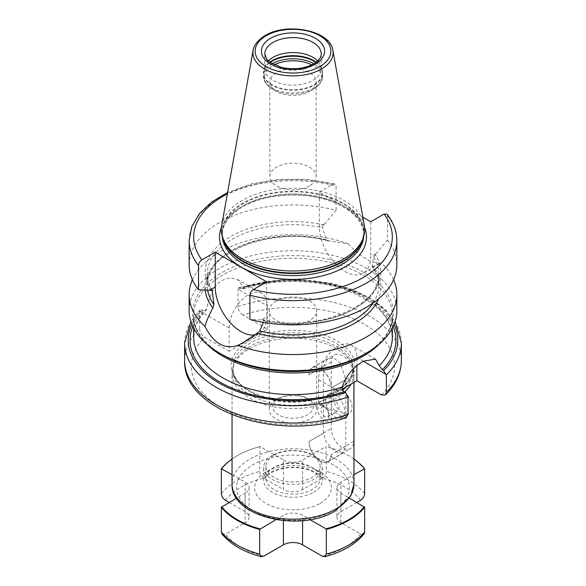 <?xml version="1.0" encoding="UTF-8"?>
<svg xmlns="http://www.w3.org/2000/svg" width="586" height="586" viewBox="0 0 586 586"><rect width="100%" height="100%" fill="white"/><g stroke="black" fill="none" stroke-linecap="round" stroke-linejoin="round"><path stroke-width="0.44" stroke-dasharray="2.93 2.2" d="M356.859 502.429L340.891 511.644L340.891 482.153L353.959 474.609M360.551 500.298A73.602 42.492 0 0 0 322.234 478.176L302.581 489.53A13.544 7.823 180 0 1 283.419 489.53L283.419 460.032L260.008 446.517L259.671 471.386C259.884 474.177 261.246 476.44 263.766 478.176L283.419 489.53M229.141 502.429L245.109 511.644A13.544 7.823 180 0 1 249.072 517.174A13.544 7.823 180 0 1 245.109 522.705L245.109 493.214L236.539 498.159M221.926 533.919L225.449 534.051L245.109 522.705M364.074 533.919L360.551 534.051L340.891 522.705A13.544 7.823 180 0 1 336.928 517.174A13.544 7.823 180 0 1 340.891 511.644M322.234 478.176C324.754 476.44 326.116 474.177 326.329 471.386L325.992 446.517L302.581 460.032A13.544 7.823 180 0 1 283.419 460.032M275.947 519.65L283.419 515.336A13.544 7.823 180 0 1 302.581 515.336L310.053 519.65M353.959 459.021A79.022 45.62 0 0 0 348.875 455.791A79.022 45.62 0 0 0 326.329 446.686M232.041 459.021A79.022 45.62 180 0 1 237.125 455.791A79.022 45.62 180 0 1 259.671 446.686M232.041 474.609L245.109 482.153A13.544 7.823 180 0 1 249.072 487.684A13.544 7.823 180 0 1 245.109 493.214M353.959 459.065A78.568 45.364 0 0 0 348.56 455.608A78.568 45.364 0 0 0 325.992 446.517M260.008 446.517A78.568 45.364 0 0 0 237.44 455.608A78.568 45.364 0 0 0 232.041 459.065M349.461 498.159L347.168 496.833A56.446 32.589 0 0 0 347.168 478.528A56.446 32.589 0 0 0 308.859 456.406A56.446 32.589 0 0 0 277.141 456.406A56.446 32.589 0 0 0 253.086 464.639A56.446 32.589 0 0 0 238.832 478.528A56.446 32.589 0 0 0 238.832 496.833A56.446 32.589 0 0 0 277.141 518.954A56.446 32.589 0 0 0 308.859 518.954A56.446 32.589 0 0 0 332.914 510.728A56.446 32.589 0 0 0 347.168 496.833L340.891 493.214A13.544 7.823 180 0 1 336.928 487.684A13.544 7.823 180 0 1 340.891 482.153M344.707 392.027A60.959 35.197 0 0 1 336.108 398.275A60.959 35.197 180 0 1 269.67 405.908A60.959 35.197 180 0 1 232.041 373.392A60.959 35.197 180 0 1 233.147 366.719A60.959 35.197 180 0 1 249.892 348.502A60.959 35.197 0 0 1 310.866 339.741A60.959 35.197 0 0 1 352.853 366.719A60.959 35.197 0 0 1 353.959 373.392A60.959 35.197 0 0 1 351.065 384.108M345.806 446.136L331.317 454.502L345.806 445.953L343.279 452.941L338.166 452.751L331.537 448.341L325.779 441.192L323.457 433.23L323.457 366.499L327.471 358.837L333.932 358.236L340.224 362.837L345.806 379.589L353.666 375.047L353.666 441.412A15.807 9.127 60 0 1 350.391 448.649A15.807 9.127 60 0 1 338.21 444.415A15.807 9.127 60 0 1 331.317 428.505L331.317 362.148A15.807 9.127 60 0 1 334.591 354.911A15.807 9.127 60 0 1 346.765 359.145A15.807 9.127 60 0 1 353.666 375.047M353.666 441.412L345.806 445.953L345.806 379.589L331.317 387.954L345.806 379.406M345.821 387.134A60.058 34.669 0 0 0 353.058 370.638A60.058 34.669 0 0 0 351.966 364.067A60.058 34.669 0 0 0 310.595 337.485A60.058 34.669 0 0 0 250.537 346.121A60.058 34.669 180 0 0 234.034 364.067A60.058 34.669 180 0 0 232.942 370.638A60.058 34.669 180 0 0 270.014 402.67A60.058 34.669 180 0 0 335.463 395.154A60.058 34.669 0 0 0 342.678 390.122M346.223 417.613L343.081 417.049L318.542 402.882L342.275 389.185M381.398 394.927A101.598 58.659 0 0 0 364.844 324.541A101.598 58.659 0 0 0 242.919 314.982L267.458 329.149L229.141 351.27L229.141 328.043A27.095 15.639 -60 0 1 240.971 300.779A27.095 15.639 -60 0 1 261.847 293.52A27.095 15.639 -60 0 1 267.458 305.921L237.96 289.257A108.373 62.57 180 0 1 346.758 288.832A108.373 62.57 180 0 1 401.373 343.154M184.627 360.485A108.373 62.57 180 0 1 199.643 328.709C199.921 332.211 201.577 335.009 204.602 337.104L229.141 351.27M318.542 402.882L318.542 379.655A27.095 15.639 120 0 1 330.372 352.391A27.095 15.639 120 0 1 351.248 345.132A27.095 15.639 120 0 1 356.859 357.533L356.859 365.759M199.643 328.709L199.665 311.027L200.17 309.921L202.382 309.862A104.755 60.483 0 0 0 191.886 324.395M267.458 329.149L267.458 305.921M242.919 314.982C239.886 312.887 238.238 310.089 237.96 306.588L237.96 289.257M192.816 326.519A102.953 59.442 180 0 1 203.708 310.624L205.994 310.499L206.697 308.851C210.118 293.051 215.472 283.47 222.753 280.115L229.961 277.815L237.623 279.529L243.798 287.433L243.329 288.993L238.839 287.565L237.982 288.905M203.708 310.624L202.382 309.862M189.146 310.712A103.854 59.962 180 0 1 219.567 268.315A103.854 59.962 180 0 1 332.745 255.32A103.854 59.962 180 0 1 396.854 310.712M205.246 290.033A87.9 50.748 180 0 1 329.098 240.846L348.099 243.776A103.854 59.962 0 0 0 219.567 252.2A103.854 59.962 0 0 0 192.384 279.742M348.099 243.776C361.525 257.884 372.506 264.22 381.039 262.792L373.143 266.278A87.9 50.748 180 0 1 378.483 298.941M393.616 279.742A103.854 59.962 0 0 0 381.039 262.792M189.146 264.887A103.854 59.962 180 0 1 336.086 210.33L323.897 224.863L322.373 227.668L326.27 239.623L327.896 240.934L329.098 240.846M373.143 266.278L372.081 266.073L373.612 257.254L376.205 253.452L370.748 256.609A36.347 20.986 60 0 1 363.217 273.252A36.347 20.986 60 0 1 335.207 263.51A36.347 20.986 60 0 1 319.341 226.929L319.341 192.091L362.844 217.201M372.051 266.513L372.081 266.073A85.79 49.532 0 0 1 378.79 285.279C378.79 278.848 376.542 272.593 372.051 266.513M370.748 221.764L370.748 256.609M387.031 214.198L387.493 215.787L387.493 240.011L376.205 253.452M254.932 334.84A36.347 20.986 -120 0 0 259.129 333.346A36.347 20.986 -120 0 0 266.659 316.704L261.195 319.853L262.103 319.883A87.9 50.748 0 0 0 355.153 308.251A87.9 50.748 0 0 0 375.289 254.536M387.493 240.011A103.854 59.962 180 0 1 396.854 264.887M261.195 319.853L249.914 319.443M323.897 224.863A87.9 50.748 0 0 0 230.847 236.488A87.9 50.748 0 0 0 210.711 290.209M262.103 319.883L263.033 319.7L263.627 320.747L263.4 322.359M266.659 281.866L266.659 316.704M319.341 192.091L332.672 184.392L334.767 183.953L336.086 186.106L336.086 210.33M221.698 225.332A71.682 41.386 180 0 1 242.311 200.339A71.682 41.386 0 0 1 316.975 190.596A71.682 41.386 0 0 1 364.302 225.332M264.777 68.855L264.777 53.919A28.223 16.291 0 0 0 282.203 68.98A28.223 16.291 0 0 0 312.953 65.442A28.223 16.291 0 0 0 321.223 53.919L321.223 68.855A28.223 16.291 0 0 1 312.953 80.377A28.223 16.291 180 0 1 282.203 83.908A28.223 16.291 180 0 1 264.777 68.855A28.223 16.291 180 0 1 265.29 65.771A28.223 16.291 180 0 1 268.322 60.951M321.223 68.855A28.223 16.291 0 0 0 320.71 65.771A28.223 16.291 0 0 0 317.678 60.951M290.715 68.738A23.14 13.361 0 0 0 276.636 72.583A23.14 13.361 180 0 0 269.86 82.033A23.14 13.361 180 0 0 276.636 91.475A23.14 13.361 180 0 0 309.364 91.475L313.356 89.175A28.78 16.62 0 0 0 313.356 89.175L309.364 91.475A23.14 13.361 0 0 0 316.14 82.033A23.14 13.361 0 0 0 295.285 68.738M309.364 185.96A23.14 13.361 180 0 1 284.144 188.853A23.14 13.361 180 0 1 269.86 176.511A23.14 13.361 180 0 1 276.636 167.061A23.14 13.361 0 0 1 301.856 164.168A23.14 13.361 0 0 1 316.14 176.511A23.14 13.361 0 0 1 309.364 185.96M343.279 452.941L328.043 461.739A15.807 9.127 60 0 0 331.317 454.502A15.807 9.127 60 0 1 328.043 461.548A15.807 9.127 60 0 1 315.935 457.395A15.807 9.127 60 0 1 308.969 441.595L331.317 428.505M331.317 362.148L308.969 374.864A15.807 9.127 60 0 1 312.235 367.818A15.807 9.127 60 0 1 324.344 371.971A15.807 9.127 60 0 1 331.317 387.771A15.807 9.127 60 0 0 324.417 371.861A15.807 9.127 60 0 0 312.235 367.627L327.471 358.837M328.043 461.739A15.807 9.127 60 0 1 315.861 457.505A15.807 9.127 60 0 1 308.961 441.595L323.457 433.23M323.457 366.499L308.969 374.864A15.807 9.127 60 0 1 312.235 367.627M342.488 412.837A13.544 7.823 60 0 1 333.639 400.905A13.544 7.823 60 0 1 335.719 390.049A13.544 7.823 60 0 1 342.488 390.716A13.544 7.823 60 0 1 351.336 402.655A13.544 7.823 60 0 1 349.263 413.511A13.544 7.823 60 0 1 342.488 412.837M341.916 417.752A13.544 7.823 -120 0 1 335.148 417.078A13.544 7.823 60 0 1 326.299 405.138A13.544 7.823 60 0 1 328.372 394.29A13.544 7.823 60 0 1 335.148 394.957A13.544 7.823 -120 0 1 343.997 406.896A13.544 7.823 -120 0 1 341.916 417.752L349.263 413.511M335.148 410.625A5.648 3.26 60 0 1 331.456 405.651A5.648 3.26 60 0 1 332.321 401.132A5.648 3.26 60 0 1 335.148 401.41A5.648 3.26 -120 0 1 338.833 406.384A5.648 3.26 -120 0 1 337.968 410.903A5.648 3.26 -120 0 1 335.148 410.625M328.922 414.221A5.648 3.26 -120 0 1 327.75 416.807A5.648 3.26 -120 0 1 324.93 416.529A5.648 3.26 60 0 1 321.245 411.555A5.648 3.26 60 0 1 322.11 407.028A5.648 3.26 60 0 1 324.93 407.307L323.333 406.384L324.93 407.307A5.648 3.26 -120 0 1 328.922 414.221L328.922 416.067A7.904 4.563 -120 0 0 323.333 406.384L323.333 406.384A7.904 4.563 60 0 0 317.744 409.614A7.904 4.563 60 0 0 323.333 419.29A7.904 4.563 -120 0 0 328.922 416.067M276.24 399.659L276.24 399.659A23.704 13.683 0 0 0 269.296 409.336A23.704 13.683 0 0 0 283.932 421.979A23.704 13.683 0 0 0 309.76 419.012A23.704 13.683 0 0 0 316.704 409.336A23.704 13.683 0 0 0 309.76 399.659A23.704 13.683 0 0 0 276.24 399.659L278.628 398.275L276.24 399.659M307.372 398.275A20.32 11.735 0 0 1 307.372 414.866A20.32 11.735 180 0 1 278.636 414.866A20.32 11.735 180 0 1 278.628 398.275A20.32 11.735 0 0 1 307.372 398.275L309.76 399.659M276.24 301.036A23.704 13.683 0 0 0 269.296 310.712A23.704 13.683 0 0 0 283.932 323.355A23.704 13.683 0 0 0 309.76 320.388A23.704 13.683 0 0 0 316.704 310.712A23.704 13.683 0 0 0 302.068 298.069A23.704 13.683 0 0 0 276.24 301.036M273.845 455.278A27.095 15.639 0 0 0 265.905 466.339A27.095 15.639 0 0 0 282.635 480.791A27.095 15.639 0 0 0 312.155 477.4A27.095 15.639 0 0 0 320.095 466.339A27.095 15.639 0 0 0 303.365 451.887A27.095 15.639 0 0 0 273.845 455.278M272.248 455.425A29.351 16.943 0 0 0 263.649 467.401A29.351 16.943 0 0 0 281.771 483.062A29.351 16.943 0 0 0 313.752 479.385A29.351 16.943 180 0 0 322.351 467.401A29.351 16.943 180 0 0 304.229 451.747A29.351 16.943 180 0 0 272.248 455.425M320.139 503.352A38.383 22.158 0 0 0 320.139 472.016A38.383 22.158 0 0 0 265.861 472.016A38.383 22.158 0 0 0 265.861 503.352A38.383 22.158 0 0 0 320.139 503.352M225.449 500.298A73.602 42.492 180 0 1 263.766 478.176M263.766 556.173A73.602 42.492 180 0 1 225.449 534.051M360.551 534.051A73.602 42.492 180 0 1 322.234 556.173M364.646 493.507A79.022 45.62 0 0 0 326.329 471.386M221.354 493.507A79.022 45.62 180 0 1 259.671 471.386M283.419 520.646L283.419 515.336M245.109 511.644L245.109 482.153M353.959 483.992A60.959 35.197 0 0 0 316.33 451.484A60.959 35.197 0 0 0 249.892 459.109A60.959 35.197 180 0 0 232.041 483.992M340.891 522.705L340.891 493.214M302.581 489.53L302.581 460.032M335.463 392.005A60.058 34.669 180 0 1 270.014 399.527A60.058 34.669 180 0 1 232.942 367.488A60.058 34.669 180 0 1 250.537 342.971A60.058 34.669 0 0 1 315.986 335.456A60.058 34.669 0 0 1 353.058 367.488A60.058 34.669 0 0 1 335.463 392.005M336.745 391.272A61.86 35.717 0 0 0 336.745 340.759A61.86 35.717 0 0 0 249.255 340.759A61.86 35.717 180 0 0 249.255 391.272A61.86 35.717 180 0 0 336.745 391.272M343.081 417.049A101.598 58.659 180 0 1 221.156 407.49A101.598 58.659 180 0 1 204.602 337.104M348.018 396.671L318.542 379.655M184.627 343.154A108.373 62.57 180 0 1 199.643 311.378M229.141 328.043L199.665 311.027M394.114 324.395A104.755 60.483 0 0 0 240.436 287.887M401.373 360.485A108.373 62.57 0 0 0 346.758 306.156A108.373 62.57 0 0 0 237.96 306.588M363.247 361.225L356.859 357.533M241.762 288.656A102.953 59.442 180 0 1 393.184 326.519M243.329 288.993C273.494 278.892 313.092 278.951 343.147 289.147C375.113 300.874 391.507 316.909 392.342 337.258A99.342 57.355 0 0 0 243.798 287.433M379.01 344.319A99.342 57.355 0 0 0 392.342 315.62A99.342 57.355 0 0 0 331.017 262.631A99.342 57.355 0 0 0 222.753 275.068A99.342 57.355 0 0 0 193.658 315.62A99.342 57.355 0 0 0 206.99 344.319M392.342 328.204L392.342 315.62C392.173 330.24 382.724 343.206 363.994 354.523A100.396 57.963 0 0 0 363.994 272.549A100.396 57.963 0 0 0 222.006 272.549A100.396 57.963 0 0 0 222.006 354.523C203.276 343.206 193.827 330.24 193.658 315.62L193.658 328.204M206.697 308.851A99.342 57.355 0 0 0 193.658 337.258C193.658 327.962 197.768 319.04 205.994 310.499M326.27 239.623A85.79 49.532 0 0 0 207.21 285.279A85.79 49.532 0 0 0 207.612 290.114M373.062 303.079A85.79 49.532 0 0 0 378.79 285.279L378.79 274.211A85.79 49.532 180 0 1 263.627 320.747M324.805 223.779L319.341 226.929M189.146 240.663A103.854 59.962 180 0 1 336.086 186.106M387.493 215.787A103.854 59.962 180 0 1 396.854 240.663M332.672 184.392A99.342 57.355 0 0 0 227.339 193.937M364.58 227.361A73.492 42.426 0 0 0 313.195 196.178A73.492 42.426 0 0 0 241.036 206.975A73.492 42.426 180 0 0 221.42 227.361M363.73 236.334A70.781 40.866 0 0 0 363.781 234.766A70.781 40.866 0 0 0 320.088 197.013A70.781 40.866 0 0 0 242.948 205.869A70.781 40.866 180 0 0 222.219 234.766A70.781 40.866 180 0 0 222.27 236.334M222.9 238.29A70.781 40.866 180 0 1 222.219 232.642A70.781 40.866 180 0 1 242.948 203.752A70.781 40.866 0 0 1 320.088 194.889A70.781 40.866 0 0 1 363.781 232.642L363.781 234.766C363.217 220.343 351.563 208.946 328.827 200.566C301.797 191.197 264.096 194.105 242.392 207.107C229.045 215.179 222.321 224.401 222.219 234.766L222.219 232.642L223.413 239.828A70.869 40.917 180 0 1 242.882 203.137A70.869 40.917 0 0 1 326.226 195.929A70.869 40.917 0 0 1 362.588 239.828L363.781 232.642A70.781 40.866 0 0 1 363.1 238.29M332.877 50.345A40.09 23.147 0 0 0 306.412 30.919A40.09 23.147 0 0 0 264.652 36.369A40.09 23.147 0 0 0 253.123 50.345M265.29 65.771L264.052 69.478A29.483 17.023 180 0 0 279.178 87.739A29.483 17.023 180 0 0 313.847 84.736A29.483 17.023 0 0 0 321.948 69.478A29.483 17.023 0 0 0 316.206 62.204M315.876 62.453A29.578 17.075 0 0 1 322.578 73.272A29.578 17.075 0 0 1 313.913 85.351A29.578 17.075 180 0 1 281.683 89.05A29.578 17.075 180 0 1 263.422 73.272L264.052 69.478A29.483 17.023 180 0 1 269.794 62.204M320.71 65.771L321.948 69.478L322.578 75.858A29.578 17.075 0 0 1 313.913 87.937A29.578 17.075 180 0 1 281.683 91.636A29.578 17.075 180 0 1 263.422 75.858L263.422 73.272A29.578 17.075 180 0 1 270.124 62.453M272.124 63.764A29.578 17.075 0 0 0 272.087 63.786A29.578 17.075 180 0 0 263.422 75.858C263.041 80.363 266.11 84.802 272.644 89.175A28.78 16.62 180 0 0 313.349 89.175C319.853 84.853 322.93 80.414 322.578 75.858A29.578 17.075 0 0 0 313.876 63.764M276.636 91.475L272.644 89.175A28.78 16.62 180 0 1 272.651 65.676A28.78 16.62 0 0 1 274.167 64.856M313.356 89.175A28.78 16.62 0 0 0 311.833 64.856M211.714 290.055A85.79 49.532 180 0 1 207.21 274.211A85.79 49.532 180 0 1 322.373 227.668M373.612 257.254A85.79 49.532 180 0 1 378.79 274.211C381.632 305.724 316.645 332.694 263.033 319.7M302.581 520.646L302.581 515.336M265.905 466.339L265.905 478.462C264.777 478.344 266.645 476.381 271.501 472.572C287.858 464.368 306.61 466.991 317.107 474.338C319.546 476.748 320.542 478.125 320.095 478.462A27.095 15.639 0 0 1 312.155 489.522A27.095 15.639 180 0 1 282.635 492.914A27.095 15.639 180 0 1 265.905 478.462A27.095 15.639 180 0 1 273.845 467.408A27.095 15.639 0 0 1 303.365 464.017A27.095 15.639 0 0 1 320.095 478.462L320.095 466.339M313.752 492.291A29.351 16.943 0 0 0 322.351 480.308A29.351 16.943 0 0 0 304.229 464.654A29.351 16.943 0 0 0 272.248 468.324A29.351 16.943 0 0 0 263.649 480.308A29.351 16.943 0 0 0 281.771 495.961A29.351 16.943 0 0 0 313.752 492.291M249.072 487.684L249.072 517.174M336.928 487.684L336.928 517.174M232.041 414.756L232.041 373.392M353.959 382.438L353.959 373.392M351.966 364.067L352.853 366.719M234.034 364.067L233.147 366.719M232.942 370.638L232.942 367.488C229.463 395.711 301.307 413.679 335.837 391.184C347.205 384.328 352.94 376.432 353.058 367.488L353.058 370.638M200.17 309.921L190.868 321.582M238.839 287.565L283.69 279.295L330.299 282.943L351.49 289.11L369.905 297.864L384.694 308.829L395.132 321.582M375.472 359.123L351.248 345.132M261.847 293.52L237.623 279.529M327.896 240.934C273.896 225.427 204.104 252.559 207.21 285.279L207.21 274.211C207.21 279.72 208.865 285.126 212.191 290.422M379.523 263.832L363.217 273.252M259.129 333.346L242.824 342.759M269.86 82.033L269.86 176.511M316.14 82.033L316.14 176.511M334.767 183.953L307.511 179.389L279.17 179.338L251.855 183.792L227.602 192.457M328.043 461.548L350.391 448.649M312.235 367.818L334.591 354.911M328.372 394.29L335.719 390.049M322.11 407.028L332.321 401.132M327.75 416.807L337.968 410.903M269.296 409.336L269.296 310.712M316.704 409.336L316.704 310.712M322.351 467.401L322.351 480.308C321.992 478.403 321.37 477.063 320.491 476.301C319.546 475.524 319.377 473.979 310.983 470.272C299.072 465.35 279.815 466.588 270.373 472.463C263.297 477.172 264.161 478.93 263.956 478.755L263.649 467.401"/><path stroke-width="0.88" d="M353.959 474.609L364.646 468.807L364.646 493.507C364.433 496.298 363.071 498.561 360.551 500.298L356.859 502.429M232.041 459.021A79.022 45.62 180 0 0 221.354 468.807L221.354 493.507C221.567 496.298 222.929 498.561 225.449 500.298L229.141 502.429M261.246 556.7L259.671 554.114A79.022 45.62 180 0 1 221.354 532L221.926 533.919C230.686 544.482 243.798 552.078 261.246 556.7L263.766 556.173L283.419 544.826A13.544 7.823 180 0 1 302.581 544.826L302.581 520.646M324.754 556.7C342.202 552.078 355.314 544.482 364.074 533.919L364.646 532A79.022 45.62 180 0 1 326.329 554.114L324.754 556.7L322.234 556.173L302.581 544.826M259.671 554.114L259.671 529.414L275.947 519.65M259.671 529.414A79.022 45.62 180 0 1 221.354 507.293L221.354 532M364.646 468.807A79.022 45.62 0 0 0 353.959 459.021M364.646 532L364.646 507.293A79.022 45.62 180 0 1 326.329 529.414L326.329 554.114M236.539 498.159L221.354 507.293M221.354 468.807L232.041 474.609M260.008 528.85A78.568 45.364 180 0 1 221.691 506.729M364.309 468.632A78.568 45.364 0 0 0 353.959 459.065M364.646 507.293L349.461 498.159M310.053 519.65L325.992 528.85A78.568 45.364 0 0 0 364.309 506.729M325.992 528.85L326.329 529.414M232.041 459.065A78.568 45.364 0 0 0 221.691 468.632M344.707 392.027A60.959 35.197 0 0 0 351.065 384.108M342.678 390.122A60.058 34.669 0 0 0 345.821 387.134M342.275 389.185L356.859 380.761L356.859 365.759M395.132 321.582L401.373 343.154A108.373 62.57 180 0 1 386.357 374.93L386.357 392.261L385.434 394.942L381.398 394.927L356.859 380.761M191.886 324.395A104.755 60.483 0 0 0 229.199 388.181A104.755 60.483 0 0 0 345.564 392.525L348.04 397.052A108.373 62.57 180 0 1 239.242 397.484A108.373 62.57 180 0 1 184.627 343.154L190.868 321.582M348.04 414.383A108.373 62.57 180 0 1 239.242 414.815A108.373 62.57 180 0 1 184.627 360.485C182.48 411.387 279.69 441.829 346.223 417.613L348.04 414.383L348.04 397.052M386.357 374.93L383.618 370.557L382.292 369.788L379.303 365.664L375.472 359.123L363.247 361.225C357.035 365.217 347.373 371.824 342.202 387.082C341.916 389.089 342.598 390.65 344.238 391.763A102.953 59.442 180 0 1 231.426 387.844A102.953 59.442 180 0 1 192.816 326.519M345.564 392.525L344.238 391.763M378.483 298.941A87.9 50.748 180 0 1 256.902 333.39L242.824 342.759L237.901 345.425A103.854 59.962 0 0 0 366.433 337.001A103.854 59.962 0 0 0 396.854 294.604L396.854 310.712A103.854 59.962 180 0 1 366.44 353.109L363.994 354.523L366.44 353.109A103.854 59.962 180 0 1 219.56 353.109A103.854 59.962 180 0 1 189.146 310.712L189.146 294.604A103.854 59.962 0 0 0 204.961 326.409C206.433 321.099 209.063 314.946 212.857 307.958A87.9 50.748 180 0 1 205.246 290.033M396.854 294.604A103.854 59.962 0 0 0 393.616 279.742M237.901 345.425C224.475 349.688 213.494 343.352 204.961 326.409M192.384 279.742A103.854 59.962 0 0 0 189.146 294.604M212.857 307.958L213.919 304.486L212.191 290.422L198.508 289.762A103.854 59.962 180 0 1 189.146 264.887L189.146 240.663A103.854 59.962 180 0 0 198.508 265.539L198.508 289.762M263.4 322.359L259.73 330.936L256.902 333.39M362.844 217.201L370.748 221.764L384.072 214.073L387.031 214.198C393.499 222.446 396.773 231.265 396.854 240.663A103.854 59.962 180 0 1 249.914 295.219L249.914 319.443A103.854 59.962 180 0 0 396.854 264.887L396.854 240.663M249.914 295.219C250.141 292.802 251.284 290.92 253.328 289.557L266.659 281.866L215.252 252.185L215.252 287.023A36.347 20.986 -120 0 0 228.679 320.85A36.347 20.986 -120 0 0 254.932 334.84M198.508 265.539C198.742 263.121 199.885 261.231 201.928 259.876L215.252 252.185M343.689 258.865A71.682 41.386 180 0 1 271.992 269.172A71.682 41.386 180 0 1 222.614 237.44A71.682 41.386 180 0 1 221.698 225.332L253.123 50.345A40.09 23.147 0 0 0 275.764 73.638A40.09 23.147 0 0 0 321.348 69.104A40.09 23.147 0 0 0 332.877 50.345L364.302 225.332A71.682 41.386 0 0 1 363.386 237.44A71.682 41.386 0 0 1 343.689 258.865M268.322 60.951A28.223 16.291 180 0 1 273.047 57.333A28.223 16.291 0 0 1 317.678 60.951M295.285 68.738A23.14 13.361 0 0 0 290.715 68.738M283.419 544.826L283.419 520.646M232.041 483.992A60.959 35.197 180 0 0 269.67 516.508A60.959 35.197 180 0 0 336.108 508.882A60.959 35.197 0 0 0 353.959 483.992L350.824 495.895L335.17 510.948C300.369 532.762 230.43 517.189 232.041 483.992L232.041 414.756M383.618 370.557A104.755 60.483 0 0 0 394.114 324.395M386.357 392.261A108.373 62.57 0 0 0 401.373 360.485L401.373 343.154M386.335 374.557L363.247 361.225M393.184 326.519A102.953 59.442 180 0 1 382.292 369.788M379.303 365.664A99.342 57.355 0 0 0 392.342 337.258L392.342 328.204M206.99 344.319A99.342 57.355 0 0 0 363.247 356.178A99.342 57.355 0 0 0 379.01 344.319M219.56 353.109L222.006 354.523A100.396 57.963 0 0 0 363.994 354.523M193.658 328.204L193.658 337.258A99.342 57.355 0 0 0 342.202 387.082M207.612 290.114A85.79 49.532 0 0 0 213.919 304.486M259.73 330.936A85.79 49.532 0 0 0 373.062 303.079M215.252 287.023L209.795 290.18M253.328 289.557A99.342 57.355 0 0 0 363.247 277.53A99.342 57.355 0 0 0 384.072 214.073M227.339 193.937A99.342 57.355 0 0 0 201.928 259.876M221.42 227.361A73.492 42.426 180 0 0 257.32 274.065A73.492 42.426 180 0 0 344.964 266.974A73.492 42.426 0 0 0 364.58 227.361M222.27 236.334A70.781 40.866 180 0 0 267.179 272.812A70.781 40.866 180 0 0 343.052 263.656A70.781 40.866 0 0 0 363.73 236.334M363.1 238.29A70.781 40.866 0 0 1 343.052 261.539A70.781 40.866 180 0 1 270.505 271.391A70.781 40.866 180 0 1 222.9 238.29M222.614 237.44L223.413 239.828A70.869 40.917 180 0 0 272.234 271.193A70.869 40.917 180 0 0 343.118 261.004A70.869 40.917 0 0 0 362.588 239.828L363.386 237.44M319.773 66.614A37.856 21.858 0 0 0 319.773 35.702A37.856 21.858 0 0 0 266.227 35.702A37.856 21.858 0 0 0 266.227 66.614A37.856 21.858 0 0 0 319.773 66.614M270.651 38.251A31.607 18.247 0 0 0 270.651 64.064A31.607 18.247 0 0 0 315.349 64.064A31.607 18.247 0 0 0 315.349 38.251A31.607 18.247 0 0 0 270.651 38.251M273.047 42.404A28.223 16.291 0 0 0 264.777 53.919L266.776 59.237L270.102 62.431L281.793 67.515C293.842 69.954 304.464 68.745 313.656 63.896C321.633 58.717 321.194 54.981 321.223 53.919A28.223 16.291 0 0 0 303.797 38.866A28.223 16.291 0 0 0 273.047 42.404M316.206 62.204A29.483 17.023 0 0 0 272.153 60.666A29.483 17.023 180 0 0 269.794 62.204M270.124 62.453A29.578 17.075 180 0 1 272.087 61.2A29.578 17.075 0 0 1 315.876 62.453M313.876 63.764A29.578 17.075 0 0 0 272.124 63.764M311.833 64.856A28.78 16.62 0 0 0 274.167 64.856M212.388 291.169A85.79 49.532 180 0 1 211.714 290.055M353.959 483.992L353.959 382.438M184.627 360.485L184.627 343.154M401.373 360.485C401.146 373.201 395.836 384.687 385.434 394.942M332.877 50.345C330.585 30.509 286.876 21.931 265.099 35.592C255.518 41.467 253.467 47.51 253.123 50.345M227.602 192.457L211.627 202.024L199.474 213.56L191.79 226.65L189.146 240.663"/></g></svg>
